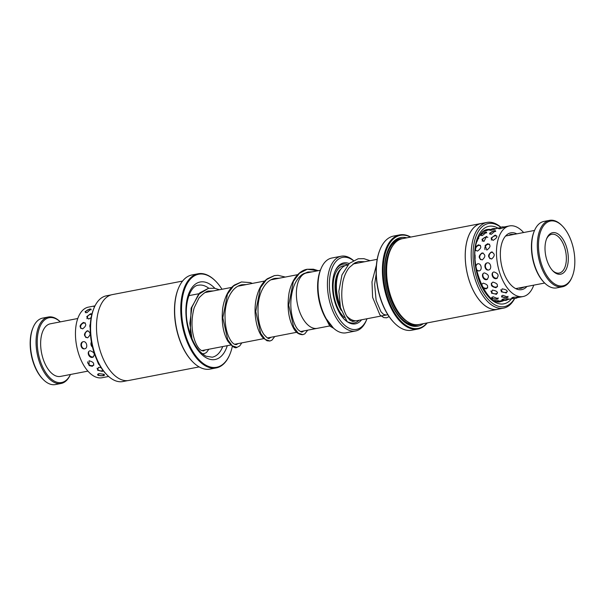 <?xml version="1.0" encoding="UTF-8"?>
<svg xmlns="http://www.w3.org/2000/svg" width="605" height="605" viewBox="0 0 605 605"><rect width="100%" height="100%" fill="white"/><g stroke="black" fill="none" stroke-linecap="round" stroke-linejoin="round"><path stroke-width="0.91" d="M329.657 325.959L317.254 328.349A28.216 14.868 -100.9 0 1 311.915 327.63A28.216 14.868 -100.9 0 1 296.601 298.583A28.216 14.868 -100.9 0 1 306.569 272.938L320.348 270.284M346.597 315.916A28.201 14.86 79.1 0 0 347.066 316.4A28.201 14.86 79.1 0 0 351.921 319.901A28.201 14.86 79.1 0 0 357.26 320.62L381.074 316.029M349.153 263.538A31.021 16.343 79.1 0 0 335.004 271.403A31.021 16.343 79.1 0 0 344.222 319.198A31.021 16.343 79.1 0 0 349.569 323.047A31.021 16.343 79.1 0 0 361.593 319.78M347.996 264.718A29.895 15.753 79.1 0 0 334.799 271.902M343.852 318.812A29.895 15.753 79.1 0 0 346.96 321.27M341.182 256.225L331.767 258.04A38.07 20.063 79.1 0 0 321.111 268.454A38.07 20.063 79.1 0 0 332.417 327.108A38.07 20.063 79.1 0 0 338.974 331.835A38.07 20.063 79.1 0 0 346.189 332.803L355.596 330.988A38.07 20.063 -100.9 0 1 348.389 330.02A38.07 20.063 -100.9 0 1 327.736 290.823A38.07 20.063 -100.9 0 1 341.182 256.225A38.07 20.063 -100.9 0 1 348.389 257.201A38.07 20.063 -100.9 0 1 353.388 260.46M353.252 260.536A36.663 19.315 79.1 0 0 349.569 258.32A36.663 19.315 79.1 0 0 329.37 284.448A36.663 19.315 79.1 0 0 349.569 328.447A36.663 19.315 79.1 0 0 366.774 319.357A36.663 19.315 79.1 0 0 367.031 318.737M356.345 263.356A36.663 19.315 79.1 0 0 355.884 262.873A36.663 19.315 79.1 0 0 355.551 262.54L355.884 262.873M366.774 319.357L366.259 320.582A38.07 20.063 -100.9 0 1 355.596 330.988M332.417 327.108L331.487 326.163A36.663 19.315 -100.9 0 1 320.589 269.679L321.111 268.454M348.624 322.155A29.895 15.753 79.1 0 0 359.098 320.264M347.724 265.02L346.582 265.24A28.201 14.86 79.1 0 0 338.687 272.946L338.172 274.171A26.786 14.119 79.1 0 0 340.184 306.387M338.687 272.946A28.201 14.86 79.1 0 0 339.776 304.391M48.287 317.02L42.637 318.109A33.842 17.832 79.1 0 0 33.162 327.358A33.842 17.832 79.1 0 0 43.212 379.501A33.842 17.832 79.1 0 0 52.317 384.644A33.842 17.832 79.1 0 0 55.448 384.561L61.097 383.472A33.842 17.832 -100.9 0 1 57.967 383.555A33.842 17.832 -100.9 0 1 36.693 350.719A33.842 17.832 -100.9 0 1 48.287 317.02A33.842 17.832 -100.9 0 1 51.417 316.937A33.842 17.832 -100.9 0 1 60.319 321.875M60.288 321.883A32.995 17.386 79.1 0 0 52.204 317.633A32.995 17.386 79.1 0 0 37.502 347.739A32.995 17.386 79.1 0 0 58.594 382.587A32.995 17.386 79.1 0 0 70.437 374.495A33.842 17.832 -100.9 0 1 61.097 383.472M87.922 371.122L60.47 376.416A26.786 14.119 -100.9 0 1 57.989 376.484A26.786 14.119 -100.9 0 1 41.148 350.484A26.786 14.119 -100.9 0 1 50.328 323.804L77.773 318.51M43.212 379.501L42.652 378.934A32.995 17.386 -100.9 0 1 32.851 328.091L33.162 327.358M556.661 285A32.995 17.386 79.1 0 0 572.148 276.825A32.995 17.386 79.1 0 0 562.347 225.99A32.995 17.386 79.1 0 0 556.661 221.891A32.995 17.386 79.1 0 0 538.48 245.403A32.995 17.386 79.1 0 0 556.661 285M572.148 276.825L571.838 277.559A33.842 17.832 -100.9 0 1 562.363 286.808A33.842 17.832 -100.9 0 1 555.957 285.946A33.842 17.832 -100.9 0 1 537.595 251.105A33.842 17.832 -100.9 0 1 549.552 220.356A33.842 17.832 -100.9 0 1 555.957 221.218A33.842 17.832 -100.9 0 1 561.788 225.415L562.347 225.99M549.552 220.356L543.903 221.445A33.842 17.832 79.1 0 0 534.427 230.694A33.842 17.832 79.1 0 0 544.477 282.837A33.842 17.832 79.1 0 0 550.308 287.035A33.842 17.832 79.1 0 0 556.713 287.897L562.363 286.808M556.661 273.672A21.152 11.147 -100.9 0 1 553.015 271.048A21.152 11.147 -100.9 0 1 546.731 238.461A21.152 11.147 -100.9 0 1 556.661 233.22A21.152 11.147 -100.9 0 1 568.314 258.6A21.152 11.147 -100.9 0 1 556.661 273.672M552.546 270.548A19.738 10.398 79.1 0 0 555.488 272.552A19.738 10.398 79.1 0 0 559.224 273.059A19.738 10.398 79.1 0 0 566.197 255.113A19.738 10.398 79.1 0 0 555.488 234.793A19.738 10.398 79.1 0 0 551.745 234.294A19.738 10.398 79.1 0 0 546.481 239.096M544.477 282.837L543.918 282.27A32.995 17.386 -100.9 0 1 534.117 231.428L534.427 230.694M91.975 313.874L90.546 313.768L86.727 316.634L88.67 319.077L91.136 317.655M87.543 337.847C91.068 334.739 90.954 332.379 87.211 330.776C83.467 333.824 83.581 336.183 87.543 337.847M92.603 357.358C95.446 354.515 94.63 352.314 90.168 350.764C86.288 351.46 88.822 358.273 92.603 357.358M89.608 309.057L85.055 311.658L86.81 312.793L90.977 309.026L89.608 309.057M90.463 322.662L90.206 327.555M83.407 322.427C79.285 325.21 79.021 327.358 82.605 328.878C86.507 325.921 86.772 323.766 83.407 322.427M91.332 341.56L92.633 347.678M83.21 341.704C79.331 342.332 80.836 349.698 84.655 348.828C88.315 348.246 86.817 340.88 83.21 341.704M98.517 363.257A4.227 4.227 0 0 1 97.307 360.822L98.554 364.218L99.281 364.664M89.071 360.784L89.064 365.571L92.308 366.312C94.902 363.87 93.828 362.024 89.071 360.784M101.111 367.681L98.464 367.386L97.518 370.184L102.23 371.402L103.41 370.903M98.244 375.418L103.137 375.781L104.468 375.289L104.015 374.306L99.137 373.603C97.496 374.079 97.193 374.684 98.244 375.418L97.897 375.176M108.635 376.461L102.064 377.732A35.952 18.944 -100.9 0 1 94.07 376.227A35.952 18.944 -100.9 0 1 75.655 338.74A35.952 18.944 -100.9 0 1 88.443 307.121L95.015 305.85M94.819 306.259L93.987 306.788L94.425 307.098M524.573 286.921L520.92 288.381L519.128 287.972M509.123 235.33L510.711 234.392L514.28 234.339M500.048 227.904L498.55 228.607L500.176 228.743C505.046 227.268 506.226 226.709 503.715 227.064M505.281 226.837L503.935 227.019M491.033 229.575L489.619 230.195L491.237 230.263C496.123 228.841 497.318 228.342 494.822 228.758M496.387 228.501L500.305 227.699M482.306 231.806C487.207 230.445 488.416 229.998 485.928 230.475M487.486 230.18L486.329 230.399M493.007 240.419C497.31 237.826 497.968 236.101 494.973 235.239L491.079 238.113L493.007 240.419M495.624 235.171L494.973 235.239M483.856 241.531L486.662 236.411L481.943 239.353L483.856 241.531M477.058 241.448L478.411 237.886M491.6 259.016C495.155 255.907 495.079 253.563 491.366 251.975C487.592 255.007 487.668 257.352 491.6 259.016M482.17 259.938C485.762 256.838 485.717 254.501 482.041 252.935C478.23 255.945 478.275 258.282 482.17 259.938M475.129 258.698L475.076 254.985M496.395 278.625C499.261 275.751 498.482 273.536 494.043 271.963C490.163 272.651 492.614 279.54 496.395 278.625M486.715 279.639C489.611 276.742 488.855 274.504 484.446 272.916C480.574 273.589 482.919 280.546 486.715 279.639M478.918 278.587L477.814 275.094M505.878 293.032C508.336 291.081 507.096 289.689 502.15 288.865L501.235 291.799L506.445 292.873M496.055 294.385C498.52 292.381 497.287 290.945 492.357 290.075L491.479 293.138L496.501 294.264M487.706 294.756L485.369 291.701M517.177 297.637L518.568 297.267M517.041 297.66C519.498 297.017 518.19 296.904 513.116 297.305L511.671 298.076L513.388 298.204M503.678 299.989L501.84 299.8L503.269 298.968C508.344 298.62 509.66 298.802 507.209 299.498L508.729 299.082M497.378 301.313L498.883 300.874L494.595 300.451M494.141 230.747L489.528 233.28L491.268 234.324L495.548 230.709L494.141 230.747M485.172 232.199L480.506 234.672L482.238 235.617L486.617 232.154L485.172 232.199M487.706 243.724L485.112 245.448L486.798 250.092C490.738 247.158 491.041 245.033 487.706 243.724M475.341 250.213L477.511 251.083C481.482 248.163 481.814 246.069 478.517 244.798L475.833 246.59M487.222 262.865C483.35 263.485 484.741 270.866 488.568 270.004C492.228 269.422 490.836 262.041 487.222 262.865M476.596 270.17L479.001 270.934C482.661 270.352 481.368 262.956 477.753 263.788L475.757 265.406M492.841 282.089C490.088 284.819 491.147 286.702 496.009 287.73C498.626 285.25 497.567 283.367 492.841 282.089M483.198 288.214L486.238 288.887C488.87 286.369 487.834 284.448 483.13 283.14L481.414 284.743M502.778 295.293L501.56 296.964L506.771 297.652L508.071 297.168L502.778 295.293M492.939 296.715L491.744 298.477L496.917 299.241L498.18 298.772L492.939 296.715M526.963 286.46A28.904 15.231 -100.9 0 1 521.744 289.621A28.904 15.231 -100.9 0 1 521.147 289.712A28.904 15.231 -100.9 0 1 501.212 263.553A28.904 15.231 -100.9 0 1 510.802 232.849A28.904 15.231 -100.9 0 1 511.399 232.759A28.904 15.231 -100.9 0 1 516.814 233.848M533.754 285.152A35.952 18.944 -100.9 0 1 523.083 296.541A35.952 18.944 -100.9 0 1 522.334 296.654A35.952 18.944 -100.9 0 1 497.537 264.12A35.952 18.944 -100.9 0 1 509.463 225.93A35.952 18.944 -100.9 0 1 510.212 225.816A35.952 18.944 -100.9 0 1 523.605 232.539M486.964 222.428L481.028 223.57A43.651 23.005 79.1 0 0 468.686 235.791A43.651 23.005 79.1 0 0 470.743 284.804A43.651 23.005 79.1 0 0 497.56 309.299L503.496 308.157A43.651 23.005 -100.9 0 1 476.672 283.662A43.651 23.005 -100.9 0 1 474.623 234.649A43.651 23.005 -100.9 0 1 486.964 222.428A43.651 23.005 -100.9 0 1 500.978 227.298M514.673 298.477A43.651 23.005 -100.9 0 1 503.496 308.157M497.575 309.359L418.97 324.514A43.711 23.035 -100.9 0 1 403.164 317.973L402.234 317.028A42.297 22.287 -100.9 0 1 389.552 252.126A42.297 22.287 -100.9 0 1 389.665 251.854L390.18 250.621A43.711 23.035 -100.9 0 1 402.416 238.673L481.02 223.517A43.711 23.035 79.1 0 0 468.663 235.753A43.711 23.035 79.1 0 0 470.72 284.826A43.711 23.035 79.1 0 0 497.575 309.359A43.711 23.035 79.1 0 0 498.709 309.079M403.164 317.973A43.711 23.035 -100.9 0 1 390.059 250.909A43.711 23.035 -100.9 0 1 390.18 250.621M423.349 323.667A45.118 23.776 -100.9 0 1 401.508 319.417A45.118 23.776 -100.9 0 1 387.986 250.19A45.118 23.776 -100.9 0 1 388.108 249.895A45.118 23.776 -100.9 0 1 406.794 237.833M387.903 250.394A43.991 23.179 -100.9 0 1 402.635 238.635M410.462 237.122A47.379 24.964 79.1 0 0 386.92 248.61A47.379 24.964 79.1 0 0 392.811 309.73A47.379 24.964 79.1 0 0 427.017 322.964M427.274 322.911A47.939 25.259 -100.9 0 1 417.889 329.029A47.939 25.259 -100.9 0 1 388.44 302.129A47.939 25.259 -100.9 0 1 386.179 248.3A47.939 25.259 -100.9 0 1 399.731 234.884A47.939 25.259 -100.9 0 1 410.727 237.077M394.248 322.843A47.379 24.964 -100.9 0 1 394.059 322.654A47.379 24.964 -100.9 0 1 379.857 249.971A47.379 24.964 -100.9 0 1 379.985 249.661A47.379 24.964 -100.9 0 1 380.091 249.419M399.731 234.884L393.613 236.063A47.939 25.259 79.1 0 0 380.19 249.169A47.939 25.259 79.1 0 0 380.061 249.479A47.939 25.259 79.1 0 0 394.437 323.04A47.939 25.259 79.1 0 0 411.771 330.209L417.889 329.029M500.842 227.359A42.297 22.287 79.1 0 0 476.392 235.383A42.297 22.287 79.1 0 0 483.009 292.344A42.297 22.287 79.1 0 0 514.515 298.469M482.177 223.351A43.711 23.035 79.1 0 0 481.02 223.517M419.189 324.469A43.991 23.179 -100.9 0 1 401.138 319.032M111.146 294.9L106.367 295.822A43.651 23.005 79.1 0 0 94.146 307.756A43.651 23.005 79.1 0 0 107.115 375.017A43.651 23.005 79.1 0 0 114.073 380.174A43.651 23.005 79.1 0 0 122.898 381.551L127.678 380.628M198.092 273.77L191.974 274.95A47.939 25.259 79.1 0 0 178.543 288.056A47.939 25.259 79.1 0 0 192.791 361.919A47.939 25.259 79.1 0 0 200.429 367.59A47.939 25.259 79.1 0 0 210.124 369.095L216.242 367.916A47.939 25.259 -100.9 0 1 206.547 366.411A47.939 25.259 -100.9 0 1 181.107 316.786A47.939 25.259 -100.9 0 1 198.092 273.77A47.939 25.259 -100.9 0 1 207.787 275.275A47.939 25.259 -100.9 0 1 215.425 280.947A47.939 25.259 -100.9 0 1 215.614 281.136M221.997 289.266A47.379 24.964 79.1 0 0 215.796 281.325A47.379 24.964 79.1 0 0 208.249 275.721A47.379 24.964 79.1 0 0 181.538 308.149A47.379 24.964 79.1 0 0 207.031 365.783A47.379 24.964 79.1 0 0 229.877 354.318A47.379 24.964 79.1 0 0 232.35 346.264M229.771 354.56A47.939 25.259 -100.9 0 1 229.666 354.81A47.939 25.259 -100.9 0 1 216.242 367.916M199.136 366.91L128.842 380.462A43.711 23.035 -100.9 0 1 120.002 379.085A43.711 23.035 -100.9 0 1 96.8 333.847A43.711 23.035 -100.9 0 1 112.288 294.62L182.581 281.068M192.602 361.729A47.379 24.964 -100.9 0 1 192.42 361.54A47.379 24.964 -100.9 0 1 178.339 288.547A47.379 24.964 -100.9 0 1 178.445 288.305M107.115 375.017L106.215 374.109A42.297 22.287 -100.9 0 1 93.646 308.936L94.146 307.756M347.807 317.844A26.786 14.119 79.1 0 0 349.803 318.956A26.786 14.119 79.1 0 0 350.832 319.357M344.971 265.731A28.201 14.86 79.1 0 0 333.09 286.067A28.201 14.86 79.1 0 0 344.268 317.527M341.084 268.801A26.786 14.119 79.1 0 0 341.273 310.471M352.155 321.391A28.201 14.86 79.1 0 0 355.581 320.756M208.861 349.236L206.441 352.564L203.998 353.728L202.214 353.683M192.057 339.012L189.841 323.433L191.921 307.219L198.47 294.446L208.475 288.32L214.601 288.275L219.434 289.757M241.803 342.884L239.769 345.886L236.956 347.368L232.282 345.81L227.722 339.692L222.799 317.806L227.488 294.09L233.568 285.923L241.455 281.953L250.273 282.596L252.383 283.405M274.753 336.531L271.91 340.184L269.921 341.016L265.247 339.473L260.679 333.363L255.749 311.484L260.43 287.746L266.518 279.57L274.398 275.608L277.929 275.313L285.326 277.052M307.703 330.179L304.814 333.854L302.871 334.663L298.197 333.121L293.637 327.01L288.698 305.147L293.365 281.408L299.445 273.241L307.317 269.255L317.927 270.745M333.453 328.107L325.051 317.209M407.309 321.489A42.297 22.287 -100.9 0 1 389.075 252.217A42.297 22.287 -100.9 0 1 392.721 245.819M414.879 324.613A43.144 22.733 -100.9 0 1 389.469 298.802A43.144 22.733 -100.9 0 1 387.971 251.756A43.144 22.733 -100.9 0 1 398.582 240.102M511.603 298.757A39.484 20.804 -100.9 0 1 482.881 288.759A39.484 20.804 -100.9 0 1 477.723 237.357A39.484 20.804 -100.9 0 1 497.983 228.145M490.897 229.514A36.663 19.315 79.1 0 0 487.063 229.529C483.508 230.112 480.483 233.227 477.973 238.884C466.999 260.74 486.912 307.537 500.948 301.524A36.663 19.315 79.1 0 0 504.116 300.352M208.823 288.252A36.663 19.315 79.1 0 0 205.753 286.362A36.663 19.315 79.1 0 0 198.342 285.212C190.272 285.56 183.323 304.436 187.595 324.454C191.301 340.865 197.442 351.445 206.002 356.194L212.226 357.2A36.663 19.315 79.1 0 0 222.746 346.559M227.276 345.682A39.484 20.804 -100.9 0 1 207.129 358.273A39.484 20.804 -100.9 0 1 185.894 310.252A39.484 20.804 -100.9 0 1 208.143 283.231A39.484 20.804 -100.9 0 1 214.851 288.32M201.609 350.635L230.8 345.009M234.551 344.283L263.742 338.649M267.501 337.93L296.692 332.296M300.451 331.57L316.748 328.432M381.543 315.939L387.865 314.713M346.62 315.946L347.066 316.4M353.025 263.992L377.187 259.333M188.828 295.656L198.863 293.727M204.974 292.548L231.806 287.375M237.931 286.188L264.756 281.015M270.874 279.835L297.713 274.662M303.808 273.49L306.07 273.052M347.845 322.14L346.96 321.27L340.486 307.688L338.845 291.33L341.946 274.973L349.259 263.447L358.13 258.774L363.938 258.683L370.101 260.702M389.098 316.596L386.603 317.814L383.729 317.58L379.91 314.918L372.604 297.35L371.992 281.817L376.408 265.126M353.131 321.399L350.189 320.423L347.051 316.695C341.946 307.869 340.547 296.268 342.853 281.877C344.147 276.016 346.31 271.206 349.35 267.455L354.87 262.873L358.659 261.541L364.8 261.723M386.073 315.046L383.502 314.328L380.984 311.802L376.121 300.435L374.639 284.35L376.151 274.027M307.317 269.255L313.42 269.202L318.245 270.685M205.103 349.962L203.469 350.953L201.412 350.537L199.763 349.282C197.767 347.361 195.997 344.139 194.462 339.617C191.286 329.649 191.188 319.032 194.175 307.771L199.083 297.789C203.87 292.896 207.175 290.657 209.012 291.088L213.315 290.937M238.052 343.61L236.426 344.6C234.627 344.729 232.834 343.504 231.042 340.94C226.799 334.716 224.795 325.566 225.022 313.496C225.642 303.294 228.524 295.293 233.674 289.5C236.162 286.914 238.937 285.318 241.985 284.728L246.258 284.584M271.002 337.25L269.384 338.248C268.749 339.239 266.843 337.855 263.659 334.096C259.167 327.002 257.352 317.028 258.214 304.171C259.099 296.2 261.466 289.697 265.323 284.645C268.098 281.174 271.305 279.079 274.935 278.376L279.223 278.224M303.944 330.897L302.334 331.895C302.039 332.493 300.677 331.812 298.235 329.846C295.754 327.207 293.758 322.82 292.23 316.68C290.075 307.287 290.392 297.804 293.168 288.222C295.263 281.817 298.378 277.173 302.508 274.284L307.854 272.023L312.112 271.864M322.828 312.558L329.74 326.042L333.642 328.273M203.998 353.728L202.327 353.774M190.204 334.27L191.112 308.179L199.839 292.782L208.475 288.32M236.956 347.368C235.232 348.699 232.222 346.688 227.934 341.326C223.063 332.962 221.309 322.019 222.685 308.482C224.735 295.172 230.278 287.708 234.634 284.932L241.455 281.953M269.921 341.016L267.039 340.781L262.683 337.507C258.69 332.621 256.21 325.142 255.242 315.061C254.523 305.676 255.877 297.047 259.311 289.16C261.368 284.69 264.06 281.212 267.38 278.724L274.398 275.608M302.871 334.663C298.613 334.716 295.255 332.092 292.812 326.791C288.267 317.527 287.012 306.259 289.046 292.979C292.139 277.839 300.337 270.132 307.325 269.255M515.732 288.623L544.682 283.042M505.583 236.01L534.54 230.429M82.651 341.885A4.227 4.227 0 0 0 84.254 348.866M88.103 330.776A4.227 4.227 0 0 0 86.016 337.62M91.4 341.946A4.227 4.227 0 0 0 92.497 347.141M85.222 322.873A4.227 4.227 0 0 0 80.805 328.447M91.242 309.866A4.227 4.227 0 0 0 85.418 312.74M97.897 374.124A4.227 4.227 0 0 0 104.294 374.487M87.566 361.851A4.227 4.227 0 0 0 93.851 365.133M90.349 324.008A4.227 4.227 0 0 0 90.115 327.486M91.831 314.449A4.227 4.227 0 0 0 87.007 318.767M97.057 368.248A4.227 4.227 0 0 0 103.009 370.381M88.776 351.611A4.227 4.227 0 0 0 93.556 356.935M497.484 301.471L504.396 300.14M506.975 299.649L513.827 298.325M517.086 297.698L523.083 296.541M487.176 230.233L491.177 229.454M503.867 227.011L509.463 225.93M481.618 284.206A4.227 4.227 0 0 0 487.743 287.829M491.328 283.163A4.227 4.227 0 0 0 497.537 286.611M483.13 273.664A4.227 4.227 0 0 0 487.486 279.344M492.689 272.764A4.227 4.227 0 0 0 497.265 278.27M477.428 263.871A4.227 4.227 0 0 0 475.931 266.586M476.369 269.081A4.227 4.227 0 0 0 478.358 270.972M480.4 245.335A4.227 4.227 0 0 0 475.727 250.651M486.707 232.948A4.227 4.227 0 0 0 480.907 235.602M503.776 300.262A4.227 4.227 0 0 0 507.724 299.498M491.653 297.305A4.227 4.227 0 0 0 498.149 297.857M486.775 263.001A4.227 4.227 0 0 0 488.046 270.049M489.558 244.223A4.227 4.227 0 0 0 485.006 249.668M495.722 231.526A4.227 4.227 0 0 0 489.906 234.286M513.743 298.341A4.227 4.227 0 0 0 517.305 297.652M501.515 295.853A4.227 4.227 0 0 0 507.966 296.306M478.782 238.604A4.227 4.227 0 0 0 478.162 238.43M486.639 230.52A4.227 4.227 0 0 0 485.142 230.157M497.144 301.396A4.227 4.227 0 0 0 498.217 300.572M483.145 252.988L483.145 252.988A4.227 4.227 0 0 0 480.544 259.651M487.857 237.341A4.227 4.227 0 0 0 482.238 241.266M495.608 228.879A4.227 4.227 0 0 0 490.33 230.392M502.279 299.241A4.227 4.227 0 0 0 508.003 298.84M490.92 290.99A4.227 4.227 0 0 0 497.59 292.88M492.364 251.998A4.227 4.227 0 0 0 490.02 258.759M496.939 236.086A4.227 4.227 0 0 0 491.366 240.132M504.578 227.261A4.227 4.227 0 0 0 499.223 228.864M509.493 234.77A4.227 4.227 0 0 0 509.902 235.179M519.982 287.806A4.227 4.227 0 0 0 519.657 288.487M512.163 297.562A4.227 4.227 0 0 0 517.797 297.093M500.728 289.757A4.227 4.227 0 0 0 507.398 291.512M394.059 322.654L394.437 323.04M379.985 249.661L380.19 249.169M215.796 281.325L215.425 280.947M229.877 354.318L229.666 354.81M192.42 361.54L192.791 361.919M178.339 288.547L178.543 288.056"/></g></svg>
